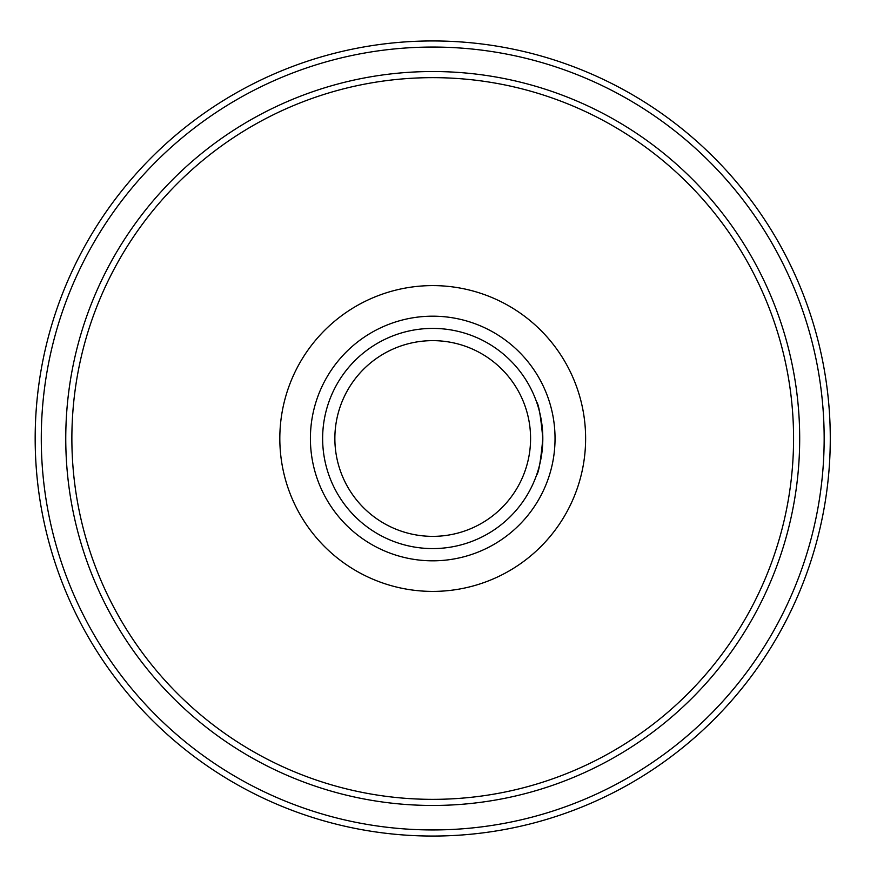 <?xml version="1.0" encoding="UTF-8"?>
<svg xmlns="http://www.w3.org/2000/svg" width="877" height="877" viewBox="0 0 877 877"><rect width="100%" height="100%" fill="white"/><g stroke="black" fill="none" stroke-linecap="round" stroke-linejoin="round"><path stroke-width="1.32" d="M542.819 438.5C540.769 460.798 538.664 473.032 536.516 475.191C538.664 473.032 540.769 460.798 542.819 438.5C540.769 416.202 538.664 403.968 536.516 401.809C538.664 403.968 540.769 416.202 542.819 438.5M432.723 548.585A110.085 110.085 0 0 0 528.064 383.457A110.085 110.085 0 0 0 337.382 383.457A110.085 110.085 0 0 0 432.723 548.585M432.723 536.362A97.862 97.862 0 0 1 347.972 389.574A97.862 97.862 0 0 1 517.474 389.574A97.862 97.862 0 0 1 432.723 536.362M432.723 799.353A360.853 360.853 0 0 0 745.231 258.079A360.853 360.853 0 0 0 120.215 258.079A360.853 360.853 0 0 0 432.723 799.353M432.723 591.405A152.905 152.905 0 0 0 565.139 362.048A152.905 152.905 0 0 0 300.307 362.048A152.905 152.905 0 0 0 432.723 591.405M432.723 560.82A122.32 122.32 0 0 0 538.653 377.34A122.32 122.32 0 0 0 326.792 377.34A122.32 122.32 0 0 0 432.723 560.82A122.32 122.32 0 0 0 538.653 377.34A122.32 122.32 0 0 0 326.792 377.34A122.32 122.32 0 0 0 432.723 560.82M830.278 438.5A397.544 397.544 0 0 0 233.951 94.212A397.544 397.544 0 0 0 233.951 782.788A397.544 397.544 0 0 0 830.278 438.5M824.161 438.5A391.427 391.427 0 0 1 237.009 777.493A391.427 391.427 0 0 1 237.009 99.507A391.427 391.427 0 0 1 824.161 438.5M432.723 71.53A366.97 366.97 0 0 0 114.92 621.979A366.97 366.97 0 0 0 750.526 621.979A366.97 366.97 0 0 0 432.723 71.53"/></g></svg>
